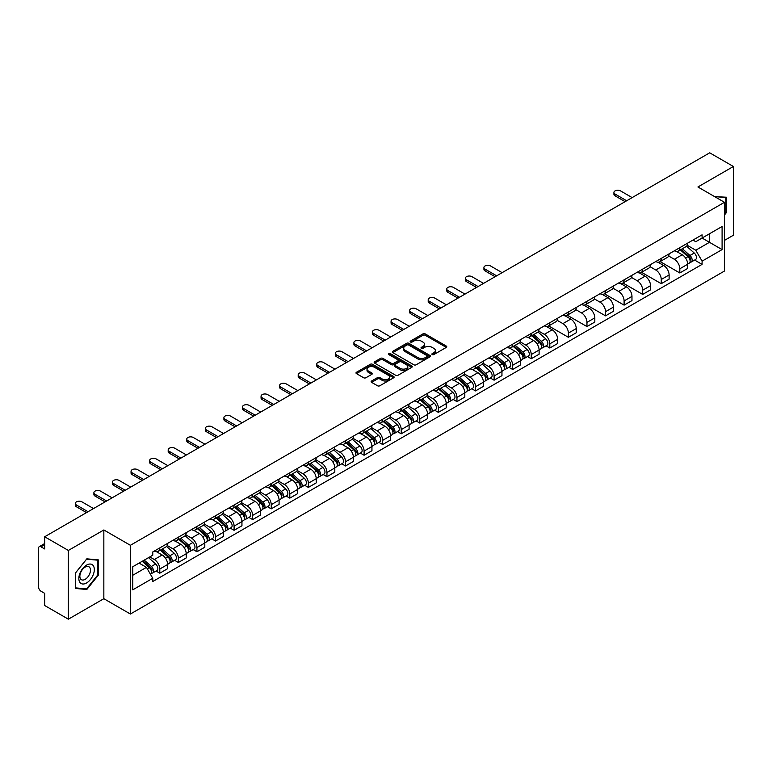 <?xml version="1.0" encoding="UTF-8"?>
<svg xmlns="http://www.w3.org/2000/svg" width="772" height="772" viewBox="0 0 772 772"><rect width="100%" height="100%" fill="white"/><g stroke="black" fill="none" stroke-linecap="round" stroke-linejoin="round"><path stroke-width="1.16" d="M432.223 354.57A1.158 0.666 0 0 0 433.864 354.57L446.284 347.4A1.65 0.955 0 0 0 446.766 346.734A1.65 0.955 0 0 0 446.284 346.059L425.247 333.909A1.65 0.955 0 0 0 422.911 333.909L410.492 341.079A1.158 0.666 0 0 0 410.154 341.552A1.158 0.666 0 0 0 410.492 342.025A1.158 0.666 0 0 0 412.123 342.025L413.734 341.099A5.288 3.049 0 0 1 421.213 341.099L422.969 342.112A5.288 3.049 0 0 1 424.513 344.264A5.288 3.049 0 0 1 422.969 346.425L421.358 347.352A1.158 0.666 0 0 0 421.02 347.825A1.158 0.666 0 0 0 421.358 348.297A1.158 0.666 0 0 0 422.998 348.297L424.6 347.371A5.288 3.049 0 0 1 432.079 347.371L433.835 348.384A5.288 3.049 0 0 1 435.379 350.546A5.288 3.049 0 0 1 433.835 352.698L432.223 353.624A1.158 0.666 0 0 0 431.886 354.097A1.158 0.666 0 0 0 432.223 354.57L432.223 353.624M371.602 381.001A1.65 0.955 0 0 0 371.12 381.677A1.65 0.955 0 0 0 371.602 382.352L377.508 385.759A1.65 0.955 0 0 0 379.843 385.759L393.633 377.798A1.65 0.955 0 0 0 394.116 377.122A1.65 0.955 0 0 0 393.633 376.447L372.596 364.307A1.65 0.955 0 0 0 370.261 364.307L356.471 372.268A1.65 0.955 0 0 0 355.988 372.944A1.65 0.955 0 0 0 356.471 373.619L363.602 377.73A1.65 0.955 0 0 0 365.938 377.73L371.843 374.323A1.65 0.955 0 0 0 372.326 373.648A1.65 0.955 0 0 0 371.843 372.972L368.302 370.936A4.42 2.548 0 0 1 367.009 369.132A4.42 2.548 0 0 1 369.74 366.768A4.42 2.548 0 0 1 374.555 367.327L388.403 375.317A4.42 2.548 0 0 1 389.696 377.122A4.42 2.548 0 0 1 386.975 379.486A4.42 2.548 0 0 1 382.15 378.927L379.843 377.595A1.65 0.955 0 0 0 377.508 377.595L371.602 381.001L371.602 382.352M130.391 545.293L103.844 529.968L68.361 550.446L44.67 536.772L709.709 152.817L733.4 166.491L697.927 186.978L724.474 202.303L130.391 545.293L130.391 614.029L724.474 271.04L724.474 202.303M413.85 364.78A1.65 0.955 0 0 0 416.185 364.78L429.975 356.818A1.65 0.955 0 0 0 430.458 356.143A1.65 0.955 0 0 0 429.975 355.467L408.938 343.318A1.65 0.955 0 0 0 406.603 343.318L392.813 351.279A1.65 0.955 0 0 0 392.33 351.955A1.65 0.955 0 0 0 392.813 352.63L413.85 364.78M389.242 354.821A1.158 0.666 0 0 1 390.42 354.985L390.42 353.615L411.804 365.957A1.65 0.955 0 0 1 412.287 366.632A1.65 0.955 0 0 1 411.804 367.308L398.014 375.269A1.65 0.955 0 0 1 395.679 375.269L374.642 363.12L380.548 359.742L380.548 358.372L374.642 361.778A1.65 0.955 0 0 0 374.159 362.454A1.65 0.955 0 0 0 374.642 363.12L374.642 361.778M380.548 359.742A1.65 0.955 0 0 1 382.883 359.742L382.883 358.372A1.65 0.955 0 0 0 380.548 358.372M382.883 358.372L391.414 363.294A1.65 0.955 0 0 0 393.749 363.294L397.667 361.035A1.65 0.955 0 0 0 398.149 360.36A1.65 0.955 0 0 0 397.667 359.684L388.779 354.56A1.158 0.666 0 0 1 388.441 354.087A1.158 0.666 0 0 1 389.156 353.47A1.158 0.666 0 0 1 390.42 353.615M68.361 550.446L68.361 619.183L44.67 605.509L44.67 593.34L40.984 591.207A3.368 1.94 -120 0 1 38.6 587.087L38.6 548.178A3.368 1.94 -120 0 1 39.295 546.644L44.67 543.536M724.474 240.381L733.4 235.228L733.4 166.491M68.361 619.183L103.844 598.705L130.391 614.029M44.67 536.772L44.67 548.94L40.984 546.808A3.368 1.94 -120 0 0 39.295 546.644M679.823 247.667A7.749 4.468 60 0 1 678.221 251.151L686.076 246.606A7.749 4.468 -120 0 0 687.678 243.132M668.677 256.014L674.352 259.286A7.749 4.468 60 0 1 679.823 268.772L687.688 264.236A7.749 4.468 -120 0 0 682.207 254.75L676.581 251.498M687.688 264.236L687.688 268.424L679.823 272.97L660.128 261.592M678.221 251.151A7.749 4.468 60 0 1 674.41 250.794M679.823 268.772L679.823 272.97M661.257 258.388A7.749 4.468 60 0 1 659.645 261.872L667.51 257.337A7.749 4.468 -120 0 0 669.112 253.853M641.551 272.313L661.257 283.691L669.112 279.155L669.112 274.957A7.749 4.468 -120 0 0 663.63 265.471L658.014 262.229M659.645 261.872A7.749 4.468 60 0 1 655.833 261.525M650.101 266.736L655.775 270.007A7.749 4.468 60 0 1 661.257 279.493L661.257 283.691M642.68 269.119A7.749 4.468 60 0 1 641.078 272.593L648.934 268.058A7.749 4.468 -120 0 0 650.535 264.584M622.985 283.034L642.68 294.412L650.535 289.876L650.535 285.679A7.749 4.468 -120 0 0 645.064 276.193L639.438 272.95M641.078 272.593A7.749 4.468 60 0 1 637.267 272.246M631.525 277.457L637.209 280.728A7.749 4.468 60 0 1 642.68 290.214L642.68 294.412M624.104 279.84A7.749 4.468 60 0 1 622.502 283.314L630.357 278.779A7.749 4.468 -120 0 0 631.969 275.305M604.408 293.765L624.104 305.133L631.969 300.597L631.969 296.4A7.749 4.468 -120 0 0 626.488 286.914L620.862 283.671M622.502 283.314A7.749 4.468 60 0 1 618.69 282.967M612.958 288.178L618.633 291.459A7.749 4.468 60 0 1 624.104 300.945L624.104 305.133M605.538 290.562A7.749 4.468 60 0 1 603.936 294.035L611.791 289.5A7.749 4.468 -120 0 0 613.393 286.026M585.842 304.486L605.538 315.854L613.393 311.319L613.393 307.131A7.749 4.468 -120 0 0 607.921 297.645L602.295 294.393M603.936 294.035A7.749 4.468 60 0 1 600.124 293.688M594.382 298.899L600.056 302.18A7.749 4.468 60 0 1 605.538 311.666L605.538 315.854M586.961 301.283A7.749 4.468 60 0 1 585.359 304.757L593.214 300.221A7.749 4.468 -120 0 0 594.816 296.747M567.266 315.208L586.961 326.575L594.816 322.04L594.816 317.852A7.749 4.468 -120 0 0 589.345 308.366L583.719 305.114M585.359 304.757A7.749 4.468 60 0 1 581.548 304.409M575.816 309.62L581.49 312.901A7.749 4.468 60 0 1 586.961 322.387L586.961 326.575M568.395 312.004A7.749 4.468 60 0 1 566.783 315.487L574.648 310.942A7.749 4.468 -120 0 0 576.25 307.468M548.689 325.929L568.395 337.296L576.25 332.761L576.25 328.573A7.749 4.468 -120 0 0 570.769 319.087L565.152 315.835M566.783 315.487A7.749 4.468 60 0 1 562.971 315.13M557.239 320.351L562.913 323.622A7.749 4.468 60 0 1 568.395 333.108L568.395 337.296M549.818 322.725A7.749 4.468 60 0 1 548.216 326.209L556.072 321.673A7.749 4.468 -120 0 0 557.673 318.189M546.055 345.846L549.818 348.027L557.673 343.492L557.673 339.294A7.749 4.468 -120 0 0 552.202 329.808L546.576 326.566M548.216 326.209A7.749 4.468 60 0 1 544.405 325.852M538.663 331.072L544.337 334.344A7.749 4.468 60 0 1 549.818 343.829L549.818 348.027M531.242 333.456A7.749 4.468 60 0 1 529.64 336.93L537.495 332.394A7.749 4.468 -120 0 0 539.107 328.911M527.479 356.567L531.242 358.748L539.107 354.213L539.107 350.015A7.749 4.468 -120 0 0 533.626 340.529L528 337.287M529.64 336.93A7.749 4.468 60 0 1 525.828 336.582M520.096 341.793L525.771 345.065A7.749 4.468 60 0 1 531.242 354.551L531.242 358.748M512.676 344.177A7.749 4.468 60 0 1 511.074 347.651L518.929 343.115A7.749 4.468 -120 0 0 520.531 339.641M508.902 367.298L512.676 369.47L520.531 364.934L520.531 360.736A7.749 4.468 -120 0 0 515.059 351.25L509.433 348.008M511.074 347.651A7.749 4.468 60 0 1 507.252 347.303M501.52 352.514L507.194 355.796A7.749 4.468 60 0 1 512.676 365.272L512.676 369.47M494.099 354.898A7.749 4.468 60 0 1 492.497 358.372L500.352 353.837A7.749 4.468 -120 0 0 501.954 350.363M490.336 378.019L494.099 380.191L501.954 375.655L501.954 371.467A7.749 4.468 -120 0 0 496.483 361.981L490.857 358.729M492.497 358.372A7.749 4.468 60 0 1 488.686 358.025M482.954 363.236L488.628 366.517A7.749 4.468 60 0 1 494.099 376.003L494.099 380.191M475.533 365.619A7.749 4.468 60 0 1 473.921 369.093L481.786 364.558A7.749 4.468 -120 0 0 483.388 361.084M471.76 388.741L475.533 390.912L483.388 386.376L483.388 382.188A7.749 4.468 -120 0 0 477.907 372.702L472.29 369.45M473.921 369.093A7.749 4.468 60 0 1 470.109 368.746M464.377 373.957L470.052 377.238A7.749 4.468 60 0 1 475.533 386.724L475.533 390.912M456.956 376.34A7.749 4.468 60 0 1 455.355 379.824L463.21 375.279A7.749 4.468 -120 0 0 464.812 371.805M453.193 399.462L456.956 401.633L464.812 397.097L464.812 392.909A7.749 4.468 -120 0 0 459.34 383.423L453.714 380.171M455.355 379.824A7.749 4.468 60 0 1 451.543 379.467M445.801 384.678L451.475 387.959A7.749 4.468 60 0 1 456.956 397.445L456.956 401.633M438.38 387.062A7.749 4.468 60 0 1 436.778 390.545L444.633 386.01A7.749 4.468 -120 0 0 446.245 382.526M434.617 410.183L438.38 412.364L446.245 407.828L446.245 403.631A7.749 4.468 -120 0 0 440.764 394.145L435.138 390.902M436.778 390.545A7.749 4.468 60 0 1 432.967 390.188M427.234 395.409L432.909 398.68A7.749 4.468 60 0 1 438.38 408.166L438.38 412.364M419.814 397.792A7.749 4.468 60 0 1 418.212 401.266L426.067 396.731A7.749 4.468 -120 0 0 427.669 393.247M416.04 420.904L419.814 423.085L427.669 418.549L427.669 414.352A7.749 4.468 -120 0 0 422.197 404.866L416.571 401.623M418.212 401.266A7.749 4.468 60 0 1 414.39 400.919M408.658 406.13L414.332 409.401A7.749 4.468 60 0 1 419.814 418.887L419.814 423.085M401.237 408.513A7.749 4.468 60 0 1 399.635 411.987L407.491 407.452A7.749 4.468 -120 0 0 409.092 403.978M397.474 431.635L401.237 433.806L409.092 429.271L409.092 425.073A7.749 4.468 -120 0 0 403.621 415.587L397.995 412.344M399.635 411.987A7.749 4.468 60 0 1 395.824 411.64M390.092 416.851L395.766 420.122A7.749 4.468 60 0 1 401.237 429.608L401.237 433.806M382.671 419.235A7.749 4.468 60 0 1 381.059 422.709L388.924 418.173A7.749 4.468 -120 0 0 390.526 414.699M378.898 442.356L382.671 444.527L390.526 439.992L390.526 435.804A7.749 4.468 -120 0 0 385.045 426.318L379.419 423.066M381.059 422.709A7.749 4.468 60 0 1 377.247 422.361M371.515 427.572L377.19 430.853A7.749 4.468 60 0 1 382.671 440.339L382.671 444.527M364.094 429.956A7.749 4.468 60 0 1 362.493 433.43L370.348 428.894A7.749 4.468 -120 0 0 371.95 425.42M360.331 453.077L364.094 455.248L371.95 450.713L371.95 446.525A7.749 4.468 -120 0 0 366.478 437.039L360.852 433.787M362.493 433.43A7.749 4.468 60 0 1 358.681 433.082M352.939 438.293L358.613 441.574A7.749 4.468 60 0 1 364.094 451.06L364.094 455.248M345.518 440.677A7.749 4.468 60 0 1 343.916 444.151L351.771 439.615A7.749 4.468 -120 0 0 353.383 436.141M341.755 463.798L345.518 465.97L353.383 461.434L353.383 457.246A7.749 4.468 -120 0 0 347.902 447.76L342.276 444.508M343.916 444.151A7.749 4.468 60 0 1 340.105 443.803M334.373 449.014L340.047 452.295A7.749 4.468 60 0 1 345.518 461.781L345.518 465.97M326.952 451.398A7.749 4.468 60 0 1 325.35 454.882L333.205 450.346A7.749 4.468 -120 0 0 334.807 446.863M323.178 474.519L326.952 476.7L334.807 472.155L334.807 467.967A7.749 4.468 -120 0 0 329.326 458.481L323.709 455.239M325.35 454.882A7.749 4.468 60 0 1 321.528 454.525M315.796 459.745L321.47 463.017A7.749 4.468 60 0 1 326.952 472.503L326.952 476.7M308.375 462.129A7.749 4.468 60 0 1 306.773 465.603L314.629 461.067A7.749 4.468 -120 0 0 316.231 457.584M304.612 485.241L308.375 487.421L316.231 482.886L316.231 478.688A7.749 4.468 -120 0 0 310.759 469.202L305.133 465.96M306.773 465.603A7.749 4.468 60 0 1 302.962 465.255M297.23 470.466L302.904 473.738A7.749 4.468 60 0 1 308.375 483.224L308.375 487.421M289.799 472.85A7.749 4.468 60 0 1 288.197 476.324L296.062 471.788A7.749 4.468 -120 0 0 297.664 468.315M286.036 495.971L289.809 498.143L297.664 493.607L297.664 489.409A7.749 4.468 -120 0 0 292.183 479.923L286.557 476.681M288.197 476.324A7.749 4.468 60 0 1 284.385 475.977M278.653 481.188L284.328 484.459A7.749 4.468 60 0 1 289.809 493.945L289.809 498.143M271.233 483.571A7.749 4.468 60 0 1 269.631 487.045L277.486 482.51A7.749 4.468 -120 0 0 279.088 479.036M267.469 506.693L271.233 508.864L279.088 504.328L279.088 500.131A7.749 4.468 -120 0 0 273.616 490.654L267.99 487.402M269.631 487.045A7.749 4.468 60 0 1 265.819 486.698M260.077 491.909L265.751 495.19A7.749 4.468 60 0 1 271.233 504.676L271.233 508.864M252.656 494.292A7.749 4.468 60 0 1 251.054 497.766L258.909 493.231A7.749 4.468 -120 0 0 260.521 489.757M248.893 517.414L252.656 519.585L260.521 515.049L260.521 510.861A7.749 4.468 -120 0 0 255.04 501.375L249.414 498.123M251.054 497.766A7.749 4.468 60 0 1 247.243 497.419M241.511 502.63L247.185 505.911A7.749 4.468 60 0 1 252.656 515.397L252.656 519.585M234.09 505.013A7.749 4.468 60 0 1 232.478 508.487L240.343 503.952A7.749 4.468 -120 0 0 241.945 500.478M230.317 528.135L234.09 530.306L241.945 525.771L241.945 521.582A7.749 4.468 -120 0 0 236.464 512.097L230.847 508.844M232.478 508.487A7.749 4.468 60 0 1 228.666 508.14M222.934 513.351L228.608 516.632A7.749 4.468 60 0 1 234.09 526.118L234.09 530.306M215.513 515.735A7.749 4.468 60 0 1 213.912 519.218L221.767 514.683A7.749 4.468 -120 0 0 223.369 511.199M211.75 538.856L215.513 541.037L223.369 536.492L223.369 532.304A7.749 4.468 -120 0 0 217.897 522.818L212.271 519.575M213.912 519.218A7.749 4.468 60 0 1 210.1 518.861M204.358 524.082L210.042 527.353A7.749 4.468 60 0 1 215.513 536.839L215.513 541.037M196.937 526.456A7.749 4.468 60 0 1 195.335 529.939L203.2 525.404A7.749 4.468 -120 0 0 204.802 521.92M193.174 549.577L196.937 551.758L204.802 547.223L204.802 543.025A7.749 4.468 -120 0 0 199.321 533.539L193.695 530.296M195.335 529.939A7.749 4.468 60 0 1 191.524 529.592M185.791 534.803L191.466 538.074A7.749 4.468 60 0 1 196.937 547.56L196.937 551.758M178.371 537.187A7.749 4.468 60 0 1 176.769 540.661L184.624 536.125A7.749 4.468 -120 0 0 186.226 532.651M174.597 560.298L178.371 562.479L186.226 557.944L186.226 553.746A7.749 4.468 -120 0 0 180.754 544.26L175.128 541.018M176.769 540.661A7.749 4.468 60 0 1 172.957 540.313M167.215 545.524L172.889 548.796A7.749 4.468 60 0 1 178.371 558.281L178.371 562.479M159.794 547.908A7.749 4.468 60 0 1 158.192 551.382L166.048 546.846A7.749 4.468 -120 0 0 167.659 543.372M156.031 571.029L159.794 573.2L167.659 568.665L167.659 564.467A7.749 4.468 -120 0 0 162.178 554.981L156.552 551.739M158.192 551.382A7.749 4.468 60 0 1 154.381 551.034M149.797 556.911L154.323 559.526A7.749 4.468 60 0 1 159.794 569.012L159.794 573.2M692.986 240.073L695.775 241.694L722.09 226.495L709.468 233.781L709.468 242.311L695.775 250.215L687.244 245.284M132.774 575.265L146.468 567.362L152.769 578.286L132.774 589.837L132.774 566.735L152.769 555.193L152.769 551.961L702.086 234.813L702.086 238.046L722.09 249.597L702.086 261.139L695.775 250.215M722.09 226.495L722.09 249.597M152.769 578.286L152.769 581.519L702.086 264.371L702.086 261.139M724.474 214.983L726.433 212.541L726.433 197.227L714.611 196.609L725.844 197.526L725.844 212.368L724.474 214.076M103.844 529.968L103.844 598.705M75.328 588.457L86.821 589.48L98.305 575.188L98.305 559.874L86.821 558.841L75.328 573.133L75.328 588.457M146.468 567.362L139.085 563.097M694.626 260.067L702.086 264.371M725.844 212.194L726.433 212.541M85.605 588.785L86.821 589.48M97.706 574.841L98.305 575.188M432.687 354.734L433.835 354.078A5.288 3.049 0 0 0 435.379 351.916L435.379 350.546M424.513 344.264L424.513 345.644A5.288 3.049 0 0 1 422.969 347.805L421.821 348.462M446.284 346.059L446.284 347.4L425.247 335.289A1.65 0.955 0 0 0 422.911 335.289L410.955 342.189M429.975 355.467L429.975 356.818L408.938 344.698A1.65 0.955 0 0 0 406.603 344.698L392.842 352.65M427.051 356.616A1.158 0.666 0 0 0 427.398 356.143A1.158 0.666 0 0 0 427.051 355.67L408.591 345.007A1.158 0.666 0 0 0 406.96 345.007L405.261 345.991A5.288 3.049 0 0 0 403.708 348.143A5.288 3.049 0 0 0 405.261 350.305L417.884 357.59A5.288 3.049 0 0 0 425.362 357.59L427.051 356.616L427.051 357.986A1.158 0.666 0 0 0 427.398 357.513L427.398 356.143M403.708 348.143L403.708 349.523A5.288 3.049 0 0 0 405.261 351.685L405.261 350.305M427.051 357.986L425.362 358.97A5.288 3.049 0 0 1 417.884 358.97L405.261 351.685M382.883 359.742L391.414 364.664A1.65 0.955 0 0 0 393.749 364.664L397.667 362.406A1.65 0.955 0 0 0 398.149 361.73L398.149 360.36M390.42 354.985L411.785 367.318M400.263 368.408A4.42 2.548 0 0 0 405.088 368.958A4.42 2.548 0 0 0 407.809 366.603A4.42 2.548 0 0 0 406.516 364.799L401.643 361.981A1.65 0.955 0 0 0 399.298 361.981L395.389 364.239A1.65 0.955 0 0 0 394.907 364.915A1.65 0.955 0 0 0 395.389 365.59L400.263 368.408L400.263 369.778A4.42 2.548 0 0 0 405.088 370.328A4.42 2.548 0 0 0 407.809 367.974L407.809 366.603M394.907 364.915L394.907 366.285A1.65 0.955 0 0 0 395.389 366.961L395.389 365.59M400.263 369.778L395.389 366.961M389.696 377.122L389.696 378.502A4.42 2.548 0 0 1 386.975 380.857A4.42 2.548 0 0 1 382.15 380.307L379.843 378.975A1.65 0.955 0 0 0 377.508 378.975L371.631 382.362M367.009 369.132L367.009 370.502A4.42 2.548 0 0 0 368.302 372.307L368.302 370.936M371.815 374.333L368.302 372.307M393.633 376.447L393.633 377.798L372.596 365.677A1.65 0.955 0 0 0 370.261 365.677L356.49 373.629M680.364 249.906L687.929 256.661A4.207 2.432 60 0 1 689.251 263.175L687.678 264.082M680.566 250.089L684.127 252.145M681.126 249.472L689.55 256.98A2.017 1.168 60 0 1 690.178 260.106A2.017 1.168 60 0 1 689.994 260.183M682.39 248.738L689.956 255.493A4.207 2.432 60 0 1 691.278 262.007A4.207 2.432 60 0 1 690.004 262.142M686.607 246.21L694.24 253.023A4.207 2.432 60 0 1 695.562 259.527L691.278 262.007M625.117 201.656L615.062 195.847A3.87 2.239 180 0 1 613.923 194.264L613.923 192.479A3.87 2.239 -0 0 0 615.062 194.052L626.671 200.759M632.143 197.593L620.534 190.896A3.87 2.239 -0 0 0 616.317 190.414A3.87 2.239 -0 0 0 613.923 192.479M725.101 197.101L725.844 197.526M93.277 565.693A10.943 6.321 120 0 0 82.71 568.52A10.943 6.321 120 0 0 79.873 582.358A10.943 6.321 120 0 0 90.449 579.531A10.943 6.321 120 0 0 93.277 565.693M89.755 567.507A7.488 4.323 120 0 0 88.915 566.725A7.488 4.323 120 0 0 81.948 570.218A7.488 4.323 120 0 0 80.578 578.923A7.488 4.323 120 0 0 81.427 579.704A7.488 4.323 120 0 0 88.394 576.202A7.488 4.323 120 0 0 89.755 567.507M86.58 588.872L75.444 587.878L75.444 573.027L86.58 559.179L97.706 560.173L97.706 575.024L86.58 588.872M96.973 559.748L97.706 560.173M531.783 335.695L539.348 342.45A4.207 2.432 60 0 1 540.67 348.954L539.097 349.861M531.985 335.868L535.546 337.924M532.545 335.251L540.969 342.768A2.017 1.168 60 0 1 541.606 345.895A2.017 1.168 60 0 1 541.413 345.962M533.809 334.527L541.375 341.272A4.207 2.432 60 0 1 542.697 347.786A4.207 2.432 60 0 1 541.423 347.921M538.026 331.989L545.659 338.802A4.207 2.432 60 0 1 546.981 345.316L542.697 347.786M513.206 346.416L520.782 353.171A4.207 2.432 60 0 1 522.104 359.675L520.531 360.582M513.409 346.589L516.97 348.654M513.978 345.972L522.393 353.489A2.017 1.168 60 0 1 523.03 356.616A2.017 1.168 60 0 1 522.847 356.683M515.233 345.248L522.798 352.003A4.207 2.432 60 0 1 524.12 358.507A4.207 2.432 60 0 1 522.856 358.642M519.45 342.71L527.093 349.523A4.207 2.432 60 0 1 528.415 356.037L524.12 358.507M494.64 357.137L502.205 363.892A4.207 2.432 60 0 1 503.527 370.396L501.954 371.303M494.842 357.32L498.403 359.376M495.402 356.693L503.827 364.21A2.017 1.168 60 0 1 504.454 367.337A2.017 1.168 60 0 1 504.27 367.404M496.666 355.969L504.232 362.724A4.207 2.432 60 0 1 505.554 369.228A4.207 2.432 60 0 1 504.28 369.363M500.883 353.431L508.516 360.244A4.207 2.432 60 0 1 509.838 366.758L505.554 369.228M476.063 367.858L483.629 374.613A4.207 2.432 60 0 1 484.951 381.127L483.388 382.024M476.266 368.041L479.827 370.097M476.826 367.424L485.25 374.931A2.017 1.168 60 0 1 485.887 378.058A2.017 1.168 60 0 1 485.704 378.135M478.09 366.69L485.656 373.445A4.207 2.432 60 0 1 486.978 379.949A4.207 2.432 60 0 1 485.704 380.085M482.307 364.162L489.94 370.975A4.207 2.432 60 0 1 491.262 377.479L486.978 379.949M457.497 378.579L465.062 385.334A4.207 2.432 60 0 1 466.385 391.848L464.812 392.755M457.69 378.762L461.26 380.818M458.259 378.145L466.674 385.653A2.017 1.168 60 0 1 467.311 388.779A2.017 1.168 60 0 1 467.128 388.856M459.514 377.411L467.089 384.166A4.207 2.432 60 0 1 468.411 390.68A4.207 2.432 60 0 1 467.137 390.815M463.74 374.883L471.374 381.696A4.207 2.432 60 0 1 472.696 388.2L468.411 390.68M438.921 389.31L446.486 396.055A4.207 2.432 60 0 1 447.808 402.569L446.235 403.476M439.123 389.484L442.684 391.539M439.683 388.866L448.107 396.383A2.017 1.168 60 0 1 448.744 399.5A2.017 1.168 60 0 1 448.551 399.578M440.947 388.133L448.513 394.888A4.207 2.432 60 0 1 449.835 401.401A4.207 2.432 60 0 1 448.561 401.536M445.164 385.604L452.797 392.417A4.207 2.432 60 0 1 454.119 398.921L449.835 401.401M420.344 400.031L427.92 406.786A4.207 2.432 60 0 1 429.242 413.29L427.669 414.197M420.547 400.205L424.108 402.26M421.116 399.587L429.531 407.105A2.017 1.168 60 0 1 430.168 410.231A2.017 1.168 60 0 1 429.985 410.299M422.371 398.863L429.936 405.609A4.207 2.432 60 0 1 431.258 412.123A4.207 2.432 60 0 1 429.994 412.258M426.588 396.325L434.231 403.138A4.207 2.432 60 0 1 435.543 409.652L431.258 412.123M401.778 410.752L409.343 417.507A4.207 2.432 60 0 1 410.665 424.011L409.092 424.918M401.98 410.926L405.541 412.991M402.54 410.308L410.965 417.826A2.017 1.168 60 0 1 411.592 420.952A2.017 1.168 60 0 1 411.408 421.02M403.804 409.585L411.37 416.34A4.207 2.432 60 0 1 412.692 422.844A4.207 2.432 60 0 1 411.418 422.979M408.021 407.047L415.654 413.86A4.207 2.432 60 0 1 416.976 420.373L412.692 422.844M383.202 421.473L390.767 428.228A4.207 2.432 60 0 1 392.089 434.732L390.526 435.64M383.404 421.657L386.965 423.712M383.964 421.029L392.388 428.547A2.017 1.168 60 0 1 393.025 431.673A2.017 1.168 60 0 1 392.842 431.741M385.228 420.306L392.794 427.061A4.207 2.432 60 0 1 394.116 433.565A4.207 2.432 60 0 1 392.842 433.7M389.445 417.768L397.078 424.581A4.207 2.432 60 0 1 398.4 431.094L394.116 433.565M364.635 432.195L372.2 438.95A4.207 2.432 60 0 1 373.523 445.463L371.95 446.361M364.828 432.378L368.398 434.433M365.397 431.76L373.812 439.268A2.017 1.168 60 0 1 374.449 442.395A2.017 1.168 60 0 1 374.266 442.472M366.652 431.027L374.227 437.782A4.207 2.432 60 0 1 375.549 444.286A4.207 2.432 60 0 1 374.275 444.421M370.878 428.499L378.512 435.312A4.207 2.432 60 0 1 379.834 441.816L375.549 444.286M346.059 442.916L353.624 449.671A4.207 2.432 60 0 1 354.946 456.184L353.373 457.092M346.261 443.099L349.822 445.154M346.821 442.481L355.245 449.989A2.017 1.168 60 0 1 355.882 453.116A2.017 1.168 60 0 1 355.689 453.193M348.085 441.748L355.651 448.503A4.207 2.432 60 0 1 356.973 455.017A4.207 2.432 60 0 1 355.699 455.152M352.302 439.22L359.935 446.033A4.207 2.432 60 0 1 361.257 452.537L356.973 455.017M327.482 453.647L335.058 460.392A4.207 2.432 60 0 1 336.38 466.906L334.807 467.813M327.685 453.82L331.246 455.876M328.254 453.203L336.669 460.72A2.017 1.168 60 0 1 337.306 463.837A2.017 1.168 60 0 1 337.123 463.914M329.509 452.469L337.075 459.224A4.207 2.432 60 0 1 338.397 465.738A4.207 2.432 60 0 1 337.132 465.873M333.726 449.941L341.369 456.754A4.207 2.432 60 0 1 342.681 463.258L338.397 465.738M308.916 464.368L316.481 471.123A4.207 2.432 60 0 1 317.803 477.627L316.231 478.534M309.118 464.541L312.679 466.597M309.678 463.924L318.103 471.441A2.017 1.168 60 0 1 318.73 474.558A2.017 1.168 60 0 1 318.547 474.635M310.942 463.2L318.508 469.945A4.207 2.432 60 0 1 319.83 476.459A4.207 2.432 60 0 1 318.556 476.594M315.159 460.662L322.792 467.475A4.207 2.432 60 0 1 324.115 473.979L319.83 476.459M290.34 475.089L297.905 481.844A4.207 2.432 60 0 1 299.227 488.348L297.664 489.255M290.542 475.262L294.103 477.328M291.102 474.645L299.526 482.162A2.017 1.168 60 0 1 300.163 485.289A2.017 1.168 60 0 1 299.98 485.356M292.366 473.921L299.932 480.676A4.207 2.432 60 0 1 301.254 487.18A4.207 2.432 60 0 1 299.98 487.315M296.583 471.383L304.216 478.196A4.207 2.432 60 0 1 305.538 484.71L301.254 487.18M495.113 276.714L485.057 270.904A3.87 2.239 180 0 1 483.919 269.322L483.919 267.537A3.87 2.239 -0 0 0 485.057 269.119L496.657 275.816M502.138 272.651L490.529 265.954A3.87 2.239 -0 0 0 486.312 265.471A3.87 2.239 -0 0 0 483.919 267.537M476.536 287.435L466.481 281.626A3.87 2.239 180 0 1 465.342 280.043L465.342 278.258A3.87 2.239 -0 0 0 466.481 279.84L478.09 286.537M483.562 283.382L471.953 276.675A3.87 2.239 -0 0 0 467.736 276.193A3.87 2.239 -0 0 0 465.342 278.258M457.97 298.156L447.905 292.347A3.87 2.239 180 0 1 446.776 290.764L446.776 288.979A3.87 2.239 -0 0 0 447.905 290.562L459.514 297.259M464.995 294.103L453.386 287.396A3.87 2.239 -0 0 0 449.169 286.914A3.87 2.239 -0 0 0 446.776 288.979M439.393 308.877L429.338 303.068A3.87 2.239 180 0 1 428.199 301.485L428.199 299.7A3.87 2.239 -0 0 0 429.338 301.283L440.947 307.989M446.419 304.824L434.81 298.117A3.87 2.239 -0 0 0 430.593 297.635A3.87 2.239 -0 0 0 428.199 299.7M420.827 319.598L410.762 313.789A3.87 2.239 180 0 1 409.633 312.216L409.633 310.421A3.87 2.239 -0 0 0 410.762 312.004L422.371 318.711M427.852 315.545L416.243 308.848A3.87 2.239 -0 0 0 412.016 308.356A3.87 2.239 -0 0 0 409.633 310.421M402.251 330.32L392.195 324.52A3.87 2.239 180 0 1 391.057 322.937L391.057 321.152A3.87 2.239 -0 0 0 392.195 322.725L403.795 329.432M409.276 326.267L397.667 319.569A3.87 2.239 -0 0 0 393.45 319.087A3.87 2.239 -0 0 0 391.057 321.152M383.674 341.05L373.619 335.241A3.87 2.239 180 0 1 372.48 333.658L372.48 331.873A3.87 2.239 -0 0 0 373.619 333.456L385.228 340.153M390.7 336.988L379.091 330.291A3.87 2.239 -0 0 0 374.874 329.808A3.87 2.239 -0 0 0 372.48 331.873M365.108 351.771L355.043 345.962A3.87 2.239 180 0 1 353.914 344.38L353.914 342.594A3.87 2.239 -0 0 0 355.043 344.177L366.652 350.874M372.133 347.718L360.524 341.012A3.87 2.239 -0 0 0 356.307 340.529A3.87 2.239 -0 0 0 353.914 342.594M346.531 362.493L336.476 356.683A3.87 2.239 180 0 1 335.337 355.101L335.337 353.315A3.87 2.239 -0 0 0 336.476 354.898L348.085 361.595M353.557 358.44L341.948 351.733A3.87 2.239 -0 0 0 337.731 351.25A3.87 2.239 -0 0 0 335.337 353.315M327.965 373.214L317.9 367.404A3.87 2.239 180 0 1 316.771 365.822L316.771 364.037A3.87 2.239 -0 0 0 317.9 365.619L329.509 372.326M334.98 369.161L323.381 362.454A3.87 2.239 -0 0 0 319.154 361.971A3.87 2.239 -0 0 0 316.771 364.037M309.389 383.935L299.333 378.126A3.87 2.239 180 0 1 298.195 376.553L298.195 374.758A3.87 2.239 -0 0 0 299.333 376.34L310.933 383.047M316.414 379.882L304.805 373.185A3.87 2.239 -0 0 0 300.588 372.693A3.87 2.239 -0 0 0 298.195 374.758M290.812 394.656L280.757 388.856A3.87 2.239 180 0 1 279.618 387.274L279.618 385.489A3.87 2.239 -0 0 0 280.757 387.062L292.366 393.768M297.838 390.603L286.229 383.906A3.87 2.239 -0 0 0 282.012 383.423A3.87 2.239 -0 0 0 279.618 385.489M272.246 405.387L262.181 399.578A3.87 2.239 180 0 1 261.052 397.995L261.052 396.21A3.87 2.239 -0 0 0 262.181 397.792L273.79 404.489M279.271 401.324L267.662 394.627A3.87 2.239 -0 0 0 263.435 394.145A3.87 2.239 -0 0 0 261.052 396.21M253.67 416.108L243.614 410.299A3.87 2.239 180 0 1 242.476 408.716L242.476 406.931A3.87 2.239 -0 0 0 243.614 408.513L255.223 415.211M260.695 412.055L249.086 405.348A3.87 2.239 -0 0 0 244.869 404.866A3.87 2.239 -0 0 0 242.476 406.931M235.103 426.829L225.038 421.02A3.87 2.239 180 0 1 223.909 419.437L223.909 417.652A3.87 2.239 -0 0 0 225.038 419.235L236.647 425.932M242.119 422.776L230.519 416.069A3.87 2.239 -0 0 0 226.292 415.587A3.87 2.239 -0 0 0 223.909 417.652M271.773 485.81L279.339 492.565A4.207 2.432 60 0 1 280.661 499.069L279.088 499.976M271.966 485.993L275.527 488.049M272.535 485.366L280.95 492.883A2.017 1.168 60 0 1 281.587 496.01A2.017 1.168 60 0 1 281.404 496.078M273.79 484.642L281.365 491.397A4.207 2.432 60 0 1 282.677 497.901A4.207 2.432 60 0 1 281.413 498.036M278.017 482.104L285.65 488.917A4.207 2.432 60 0 1 286.972 495.431L282.677 497.901M216.527 437.55L206.462 431.741A3.87 2.239 180 0 1 205.333 430.158L205.333 428.373A3.87 2.239 -0 0 0 206.462 429.956L218.071 436.653M223.552 433.497L211.943 426.791A3.87 2.239 -0 0 0 207.726 426.308A3.87 2.239 -0 0 0 205.333 428.373M253.197 496.531L260.762 503.286A4.207 2.432 60 0 1 262.084 509.79L260.511 510.697M253.399 496.714L256.96 498.77M253.959 496.097L262.383 503.605A2.017 1.168 60 0 1 263.011 506.731A2.017 1.168 60 0 1 262.827 506.808M255.223 495.363L262.789 502.118A4.207 2.432 60 0 1 264.111 508.623A4.207 2.432 60 0 1 262.837 508.758M259.44 492.835L267.073 499.638A4.207 2.432 60 0 1 268.395 506.152L264.111 508.623M197.95 448.271L187.895 442.462A3.87 2.239 180 0 1 186.756 440.889L186.756 439.094A3.87 2.239 -0 0 0 187.895 440.677L199.504 447.384M204.976 444.218L193.367 437.521A3.87 2.239 -0 0 0 189.15 437.029A3.87 2.239 -0 0 0 186.756 439.094M234.62 507.252L242.196 514.007A4.207 2.432 60 0 1 243.518 520.521L241.945 521.428M234.823 507.436L238.384 509.491M235.383 506.818L243.807 514.326A2.017 1.168 60 0 1 244.444 517.452A2.017 1.168 60 0 1 244.261 517.529M236.647 506.085L244.213 512.84A4.207 2.432 60 0 1 245.535 519.353A4.207 2.432 60 0 1 244.27 519.488M240.864 503.556L248.497 510.369A4.207 2.432 60 0 1 249.819 516.873L245.535 519.353M179.384 458.993L169.319 453.193A3.87 2.239 180 0 1 168.19 451.61L168.19 449.825A3.87 2.239 -0 0 0 169.319 451.398L180.928 458.105M186.409 454.94L174.8 448.243A3.87 2.239 -0 0 0 170.573 447.75A3.87 2.239 -0 0 0 168.19 449.825M216.054 517.983L223.619 524.728A4.207 2.432 60 0 1 224.941 531.242L223.369 532.149M216.256 518.157L219.817 520.212M216.816 517.539L225.241 525.057A2.017 1.168 60 0 1 225.868 528.173A2.017 1.168 60 0 1 225.685 528.251M218.071 516.806L225.646 523.561A4.207 2.432 60 0 1 226.968 530.074A4.207 2.432 60 0 1 225.694 530.21M222.297 514.277L229.931 521.09A4.207 2.432 60 0 1 231.253 527.594L226.968 530.074M160.808 469.723L150.752 463.914A3.87 2.239 180 0 1 149.614 462.332L149.614 460.546A3.87 2.239 -0 0 0 150.752 462.129L162.361 468.826M167.833 465.661L156.224 458.964A3.87 2.239 -0 0 0 152.007 458.481A3.87 2.239 -0 0 0 149.614 460.546M197.478 528.704L205.043 535.45A4.207 2.432 60 0 1 206.365 541.963L204.802 542.87M197.68 528.878L201.241 530.933M198.24 528.26L206.664 535.778A2.017 1.168 60 0 1 207.301 538.895A2.017 1.168 60 0 1 207.118 538.972M199.504 527.537L207.07 534.282A4.207 2.432 60 0 1 208.392 540.796A4.207 2.432 60 0 1 207.118 540.931M203.721 524.999L211.354 531.812A4.207 2.432 60 0 1 212.676 538.316L208.392 540.796M142.241 480.445L132.176 474.635A3.87 2.239 180 0 1 131.047 473.053L131.047 471.267A3.87 2.239 -0 0 0 132.176 472.85L143.785 479.547M149.257 476.382L137.657 469.685A3.87 2.239 -0 0 0 133.431 469.202A3.87 2.239 -0 0 0 131.047 471.267M178.911 539.425L186.477 546.18A4.207 2.432 60 0 1 187.799 552.684L186.226 553.592M179.104 539.599L182.665 541.654M179.673 538.981L188.088 546.499A2.017 1.168 60 0 1 188.725 549.625A2.017 1.168 60 0 1 188.542 549.693M180.928 538.258L188.503 545.013A4.207 2.432 60 0 1 189.815 551.517A4.207 2.432 60 0 1 188.551 551.652M185.155 535.72L192.788 542.533A4.207 2.432 60 0 1 194.11 549.046L189.815 551.517M123.665 491.166L113.6 485.356A3.87 2.239 180 0 1 112.471 483.774L112.471 481.989A3.87 2.239 -0 0 0 113.6 483.571L125.209 490.268M130.69 487.113L119.081 480.406A3.87 2.239 -0 0 0 114.864 479.923A3.87 2.239 -0 0 0 112.471 481.989M160.335 550.147L167.9 556.902A4.207 2.432 60 0 1 169.222 563.406L167.649 564.313M160.537 550.33L164.098 552.385M161.097 549.703L169.522 557.22A2.017 1.168 60 0 1 170.149 560.347A2.017 1.168 60 0 1 169.965 560.414M162.361 548.979L169.927 555.734A4.207 2.432 60 0 1 171.249 562.238A4.207 2.432 60 0 1 169.975 562.373M166.578 546.441L174.211 553.254A4.207 2.432 60 0 1 175.534 559.768L171.249 562.238M105.088 501.887L95.033 496.078A3.87 2.239 180 0 1 93.894 494.495L93.894 492.71A3.87 2.239 -0 0 0 95.033 494.292L106.642 500.989M112.114 497.834L100.505 491.127A3.87 2.239 -0 0 0 96.288 490.645A3.87 2.239 -0 0 0 93.894 492.71M142.222 561.283L149.334 567.623A4.207 2.432 60 0 1 150.656 574.127L150.444 574.252M142.299 561.244L145.522 563.106M142.984 560.839L150.945 567.941A2.017 1.168 60 0 1 151.582 571.068A2.017 1.168 60 0 1 151.399 571.135M144.248 560.115L151.351 566.455A4.207 2.432 60 0 1 152.673 572.959A4.207 2.432 60 0 1 151.409 573.094M148.533 557.635L155.635 563.975A4.207 2.432 60 0 1 156.957 570.489L152.673 572.959M86.522 512.608L76.457 506.799A3.87 2.239 180 0 1 75.328 505.226L75.328 503.431A3.87 2.239 -0 0 0 76.457 505.013L88.066 511.72M93.547 508.555L81.938 501.858A3.87 2.239 -0 0 0 77.711 501.366A3.87 2.239 -0 0 0 75.328 503.431M178.371 558.281L186.226 553.746M196.937 547.56L204.802 543.025M215.513 536.839L223.369 532.304M234.09 526.118L241.945 521.582M252.656 515.397L260.521 510.861M271.233 504.676L279.088 500.131M289.809 493.945L297.664 489.409M308.375 483.224L316.231 478.688M326.952 472.503L334.807 467.967M345.518 461.781L353.383 457.246M364.094 451.06L371.95 446.525M382.671 440.339L390.526 435.804M401.237 429.608L409.092 425.073M419.814 418.887L427.669 414.352M438.38 408.166L446.245 403.631M456.956 397.445L464.812 392.909M475.533 386.724L483.388 382.188M494.099 376.003L501.954 371.467M512.676 365.272L520.531 360.736M531.242 354.551L539.107 350.015M549.818 343.829L557.673 339.294M568.395 333.108L576.25 328.573M586.961 322.387L594.816 317.852M605.538 311.666L613.393 307.131M624.104 300.945L631.969 296.4M642.68 290.214L650.535 285.679M661.257 279.493L669.112 274.957M159.794 569.012L167.659 564.467M154.323 559.526L162.178 554.981M172.889 548.796L180.754 544.26M191.466 538.074L199.321 533.539M210.042 527.353L217.897 522.818M228.608 516.632L236.464 512.097M247.185 505.911L255.04 501.375M265.751 495.19L273.616 490.654M284.328 484.459L292.183 479.923M302.904 473.738L310.759 469.202M321.47 463.017L329.326 458.481M340.047 452.295L347.902 447.76M358.613 441.574L366.478 437.039M377.19 430.853L385.045 426.318M395.766 420.122L403.621 415.587M414.332 409.401L422.197 404.866M432.909 398.68L440.764 394.145M451.475 387.959L459.34 383.423M470.052 377.238L477.907 372.702M488.628 366.517L496.483 361.981M507.194 355.796L515.059 351.25M525.771 345.065L533.626 340.529M544.337 334.344L552.202 329.808M562.913 323.622L570.769 319.087M581.49 312.901L589.345 308.366M600.056 302.18L607.921 297.645M618.633 291.459L626.488 286.914M637.209 280.728L645.064 276.193M655.775 270.007L663.63 265.471M674.352 259.286L682.207 254.75M44.67 544.675L40.984 546.808M433.835 354.078L433.835 352.698M421.358 348.297L421.358 347.352M422.969 347.805L422.969 346.425M410.492 342.025L410.492 341.079M422.911 335.289L422.911 333.909M425.247 335.289L425.247 333.909M392.813 352.63L392.813 351.279M406.603 344.698L406.603 343.318M408.938 344.698L408.938 343.318M417.884 358.97L417.884 357.59M425.362 358.97L425.362 357.59M391.414 364.664L391.414 363.294M393.749 364.664L393.749 363.294M397.667 362.406L397.667 361.035M411.804 367.308L411.804 365.957M377.508 378.975L377.508 377.595M379.843 378.975L379.843 377.595M382.15 380.307L382.15 378.927M371.843 374.323L371.843 372.972M356.471 373.619L356.471 372.268M370.261 365.677L370.261 364.307M372.596 365.677L372.596 364.307M687.929 256.661L685.575 258.022M690.602 259.18L689.84 259.624M694.24 253.023L689.956 255.493M615.062 194.052L615.062 195.847M539.348 342.45L536.994 343.81M542.021 344.968L541.259 345.402M545.659 338.802L541.375 341.272M520.782 353.171L518.417 354.531M523.445 355.689L522.692 356.124M527.093 349.523L522.798 352.003M502.205 363.892L499.851 365.252M504.878 366.41L504.116 366.845M508.516 360.244L504.232 362.724M483.629 374.613L481.274 375.974M486.302 377.132L485.54 377.576M489.94 370.975L485.656 373.445M465.062 385.334L462.698 386.695M467.726 387.853L466.973 388.297M471.374 381.696L467.089 384.166M446.486 396.055L444.132 397.426M449.159 398.574L448.397 399.018M452.797 392.417L448.513 394.888M427.92 406.786L425.555 408.147M430.583 409.305L429.83 409.739M434.231 403.138L429.936 405.609M409.343 417.507L406.989 418.868M412.016 420.026L411.254 420.46M415.654 413.86L411.37 416.34M390.767 428.228L388.412 429.589M393.44 430.747L392.678 431.181M397.078 424.581L392.794 427.061M372.2 438.95L369.836 440.31M374.864 441.468L374.111 441.912M378.512 435.312L374.227 437.782M353.624 449.671L351.27 451.031M356.297 452.189L355.535 452.633M359.935 446.033L355.651 448.503M335.058 460.392L332.693 461.762M337.721 462.91L336.968 463.354M341.369 456.754L337.075 459.224M316.481 471.123L314.127 472.483M319.154 473.641L318.392 474.076M322.792 467.475L318.508 469.945M297.905 481.844L295.551 483.204M300.578 484.362L299.816 484.797M304.216 478.196L299.932 480.676M485.057 269.119L485.057 270.904M466.481 279.84L466.481 281.626M447.905 290.562L447.905 292.347M429.338 301.283L429.338 303.068M410.762 312.004L410.762 313.789M392.195 322.725L392.195 324.52M373.619 333.456L373.619 335.241M355.043 344.177L355.043 345.962M336.476 354.898L336.476 356.683M317.9 365.619L317.9 367.404M299.333 376.34L299.333 378.126M280.757 387.062L280.757 388.856M262.181 397.792L262.181 399.578M243.614 408.513L243.614 410.299M225.038 419.235L225.038 421.02M279.339 492.565L276.974 493.926M282.002 495.084L281.249 495.518M285.65 488.917L281.365 491.397M206.462 429.956L206.462 431.741M260.762 503.286L258.408 504.647M263.435 505.805L262.673 506.239M267.073 499.638L262.789 502.118M187.895 440.677L187.895 442.462M242.196 514.007L239.831 515.368M244.859 516.526L244.106 516.97M248.497 510.369L244.213 512.84M169.319 451.398L169.319 453.193M223.619 524.728L221.255 526.089M226.292 527.247L225.53 527.691M229.931 521.09L225.646 523.561M150.752 462.129L150.752 463.914M205.043 535.45L202.689 536.82M207.716 537.978L206.954 538.412M211.354 531.812L207.07 534.282M132.176 472.85L132.176 474.635M186.477 546.18L184.112 547.541M189.14 548.699L188.387 549.133M192.788 542.533L188.503 545.013M113.6 483.571L113.6 485.356M167.9 556.902L165.546 558.262M170.573 559.42L169.811 559.854M174.211 553.254L169.927 555.734M95.033 494.292L95.033 496.078M149.334 567.623L147.298 568.8M151.997 570.141L151.244 570.576M155.635 563.975L151.351 566.455M76.457 505.013L76.457 506.799"/></g></svg>
